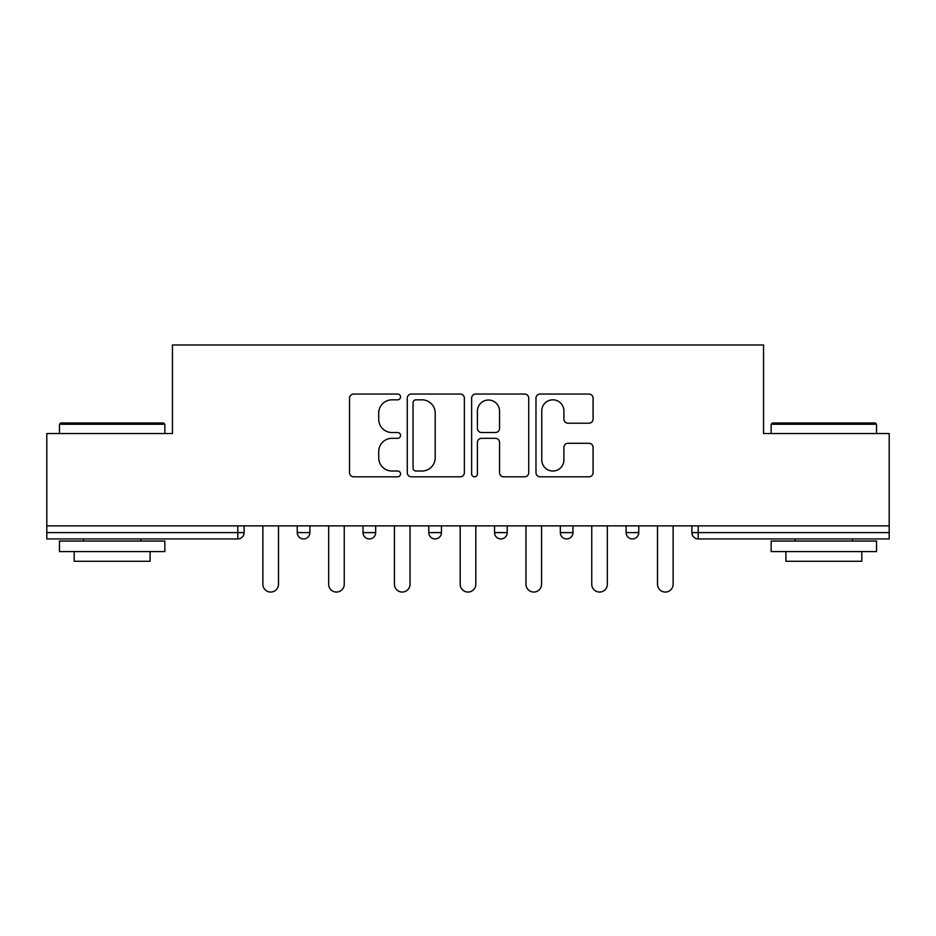 <?xml version="1.0" encoding="UTF-8"?>
<svg xmlns="http://www.w3.org/2000/svg" width="936" height="936" viewBox="0 0 936 936"><rect width="100%" height="100%" fill="white"/><g stroke="black" fill="none" stroke-linecap="round" stroke-linejoin="round"><path stroke-width="1.4" d="M400.538 396.934A2.902 2.902 0 0 0 397.648 394.044L353.679 394.044A4.142 4.142 0 0 0 349.537 398.174L349.537 472.668A4.142 4.142 0 0 0 353.679 476.81L397.648 476.81A2.902 2.902 0 0 0 400.538 473.909A2.902 2.902 0 0 0 397.648 471.019L391.95 471.019A13.244 13.244 0 0 1 378.717 457.774L378.717 451.561A13.244 13.244 0 0 1 391.95 438.317L397.648 438.317A2.902 2.902 0 0 0 400.538 435.427A2.902 2.902 0 0 0 397.648 432.526L391.95 432.526A13.244 13.244 0 0 1 378.717 419.281L378.717 413.08A13.244 13.244 0 0 1 391.95 399.836L397.648 399.836A2.902 2.902 0 0 0 400.538 396.934M588.943 423.212A4.142 4.142 0 0 0 593.085 419.082L593.085 398.174A4.142 4.142 0 0 0 588.943 394.044L540.119 394.044A4.142 4.142 0 0 0 535.977 398.174L535.977 472.668A4.142 4.142 0 0 0 540.119 476.81L588.943 476.81A4.142 4.142 0 0 0 593.085 472.668L593.085 447.431A4.142 4.142 0 0 0 588.943 443.29L568.047 443.29A4.142 4.142 0 0 0 563.905 447.431L563.905 459.95A11.068 11.068 0 0 1 552.837 471.019A11.068 11.068 0 0 1 541.769 459.95L541.769 410.904A11.068 11.068 0 0 1 552.837 399.836A11.068 11.068 0 0 1 563.905 410.904L563.905 419.082A4.142 4.142 0 0 0 568.047 423.212L588.943 423.212M46.8 525.868L46.8 433.532L172.446 433.532L172.446 344.986L763.554 344.986L763.554 433.532L889.2 433.532L889.2 525.868L46.8 525.868L46.8 532.607L237.791 532.607L237.791 525.868M464.373 398.174A4.142 4.142 0 0 0 460.243 394.044L411.407 394.044A4.142 4.142 0 0 0 407.265 398.174L407.265 472.668A4.142 4.142 0 0 0 411.407 476.81L460.243 476.81A4.142 4.142 0 0 0 464.373 472.668L464.373 398.174M475.757 394.044L524.593 394.044A4.142 4.142 0 0 1 528.735 398.174L528.735 472.668A4.142 4.142 0 0 1 524.593 476.81L503.697 476.81A4.142 4.142 0 0 1 499.555 472.668L499.555 442.459A4.142 4.142 0 0 0 495.413 438.317L481.549 438.317A4.142 4.142 0 0 0 477.418 442.459L477.418 473.909A2.902 2.902 0 0 1 474.517 476.81A2.902 2.902 0 0 1 471.627 473.909L471.627 398.174A4.142 4.142 0 0 1 475.757 394.044M237.791 538.937A6.33 6.33 0 0 0 244.12 532.607L237.791 532.607L237.791 538.937A6.33 6.33 0 0 0 244.12 532.607L244.12 525.868L244.12 532.607A6.33 6.33 0 0 1 237.791 538.937L46.8 538.937L46.8 532.607M889.2 525.868L889.2 538.937L698.209 538.937A6.33 6.33 0 0 1 691.88 532.607L691.88 525.868L691.88 532.607L889.2 532.607M297.238 525.868L297.238 532.607L297.238 525.868M303.568 538.937A6.33 6.33 0 0 1 297.238 532.607A6.33 6.33 0 0 0 303.568 538.937A6.33 6.33 0 0 0 309.886 532.607L309.886 525.868L309.886 532.607A6.33 6.33 0 0 1 303.568 538.937A6.33 6.33 0 0 1 297.238 532.607L309.886 532.607A6.33 6.33 0 0 1 303.568 538.937M363.016 525.868L363.016 532.607L363.016 525.868M375.664 525.868L375.664 532.607L375.664 525.868M428.793 525.868L428.793 532.607L428.793 525.868M441.441 525.868L441.441 532.607L441.441 525.868M494.559 525.868L494.559 532.607L494.559 525.868M507.207 525.868L507.207 532.607A6.33 6.33 0 0 1 500.889 538.937A6.33 6.33 0 0 1 494.559 532.607A6.33 6.33 0 0 0 500.889 538.937A6.33 6.33 0 0 0 507.207 532.607A6.33 6.33 0 0 1 500.889 538.937A6.33 6.33 0 0 1 494.559 532.607L507.207 532.607M560.336 525.868L560.336 532.607L560.336 525.868M572.984 525.868L572.984 532.607L572.984 525.868M638.762 525.868L638.762 532.607L626.114 532.607A6.33 6.33 0 0 0 632.432 538.937A6.33 6.33 0 0 1 626.114 532.607L626.114 525.868M369.346 538.937A6.33 6.33 0 0 1 363.016 532.607A6.33 6.33 0 0 0 369.346 538.937A6.33 6.33 0 0 0 375.664 532.607A6.33 6.33 0 0 1 369.346 538.937A6.33 6.33 0 0 1 363.016 532.607L375.664 532.607A6.33 6.33 0 0 1 369.346 538.937M435.111 538.937A6.33 6.33 0 0 1 428.793 532.607A6.33 6.33 0 0 0 435.111 538.937A6.33 6.33 0 0 0 441.441 532.607A6.33 6.33 0 0 1 435.111 538.937A6.33 6.33 0 0 1 428.793 532.607L441.441 532.607A6.33 6.33 0 0 1 435.111 538.937M566.654 538.937A6.33 6.33 0 0 1 560.336 532.607A6.33 6.33 0 0 0 566.654 538.937A6.33 6.33 0 0 0 572.984 532.607A6.33 6.33 0 0 1 566.654 538.937A6.33 6.33 0 0 1 560.336 532.607L572.984 532.607A6.33 6.33 0 0 1 566.654 538.937M632.432 538.937A6.33 6.33 0 0 0 638.762 532.607A6.33 6.33 0 0 1 632.432 538.937A6.33 6.33 0 0 1 626.114 532.607M415.958 399.836A2.902 2.902 0 0 0 413.057 402.726L413.057 468.117A2.902 2.902 0 0 0 415.958 471.019L421.96 471.019A13.244 13.244 0 0 0 435.205 457.774L435.205 413.08A13.244 13.244 0 0 0 421.96 399.836L415.958 399.836M499.555 411.115A11.068 11.068 0 0 0 488.487 400.046A11.068 11.068 0 0 0 477.418 411.115L477.418 428.395A4.142 4.142 0 0 0 481.549 432.526L495.413 432.526A4.142 4.142 0 0 0 499.555 428.395L499.555 411.115M262.876 525.868L262.876 584.263A7.804 7.804 0 0 0 270.679 592.055A7.804 7.804 0 0 0 278.483 584.263L278.483 525.868M328.653 525.868L328.653 584.263A7.804 7.804 0 0 0 336.457 592.055A7.804 7.804 0 0 0 344.249 584.263L344.249 525.868M394.43 525.868L394.43 584.263A7.804 7.804 0 0 0 402.223 592.055A7.804 7.804 0 0 0 410.026 584.263L410.026 525.868M460.196 525.868L460.196 584.263A7.804 7.804 0 0 0 468 592.055A7.804 7.804 0 0 0 475.804 584.263L475.804 525.868M525.973 525.868L525.973 584.263A7.804 7.804 0 0 0 533.777 592.055A7.804 7.804 0 0 0 541.57 584.263L541.57 525.868M591.751 525.868L591.751 584.263A7.804 7.804 0 0 0 599.543 592.055A7.804 7.804 0 0 0 607.347 584.263L607.347 525.868M59.448 424.254L60.711 422.99L163.589 422.99L164.853 424.254L59.448 424.254L59.448 433.532M164.853 551.585L59.448 551.585L59.448 541.043L164.853 541.043L164.853 551.585M150.099 551.585L150.099 561.284L74.201 561.284L74.201 551.585M771.147 424.254L772.411 422.99L875.289 422.99L876.552 424.254L771.147 424.254L771.147 433.532M876.552 551.585L771.147 551.585L771.147 541.043L876.552 541.043L876.552 551.585M861.799 551.585L861.799 561.284L785.901 561.284L785.901 551.585M657.517 525.868L657.517 584.263A7.804 7.804 0 0 0 665.32 592.055A7.804 7.804 0 0 0 673.124 584.263L673.124 525.868M698.209 525.868L698.209 538.937M164.853 433.532L164.853 424.254M140.821 541.043L140.821 538.937M83.479 541.043L83.479 538.937M876.552 433.532L876.552 424.254M852.52 541.043L852.52 538.937M795.179 541.043L795.179 538.937"/></g></svg>
